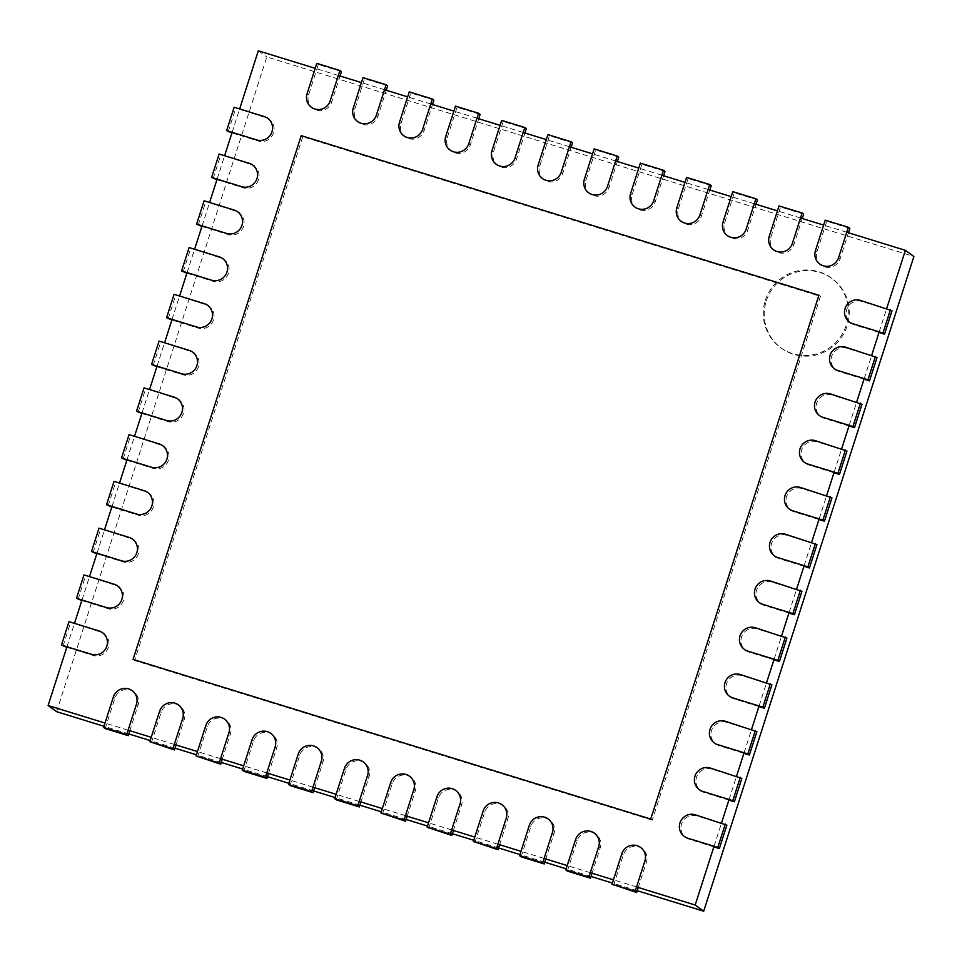 <?xml version="1.0" encoding="UTF-8"?>
<svg xmlns="http://www.w3.org/2000/svg" width="962" height="962" viewBox="0 0 962 962"><rect width="100%" height="100%" fill="white"/><g stroke="black" fill="none" stroke-linecap="round" stroke-linejoin="round"><path stroke-width="0.72" stroke-dasharray="4.81 3.61" d="M714.044 846.283L721.56 822.895M729.064 799.518L736.567 776.13M744.083 752.753L751.587 729.364M759.09 705.988L766.606 682.599M774.109 659.223L781.613 635.834M789.117 612.457L796.632 589.069M804.136 565.692L811.639 542.303M819.155 518.927L826.659 495.538M834.162 472.162L841.678 448.773M849.181 425.396L856.685 402.008M864.201 378.631L871.704 355.243M879.208 331.866L886.711 308.477M636.543 886.952L613.431 879.821M590.319 872.702L567.207 865.572M544.107 858.441L520.995 851.322M497.883 844.191L474.771 837.072M451.659 829.941L428.547 822.811M405.435 815.692L382.335 808.561M359.223 801.442L336.111 794.311M312.999 787.181L289.887 780.062M266.775 772.931L243.675 765.812M220.563 758.681L197.45 751.55M174.338 744.432L151.226 737.301M128.114 730.182L105.002 723.051M637.241 890.716L612.397 883.056M591.017 876.466L566.173 868.806M544.805 862.217L519.949 854.557M498.581 847.955L473.737 840.295M452.356 833.705L427.513 826.045M406.144 819.456L381.289 811.796M359.92 805.206L335.077 797.546M313.696 790.956L288.853 783.296M267.472 776.695L242.628 769.035M221.26 762.445L196.416 754.785M175.036 748.196L150.192 740.536M128.812 733.946L103.968 726.286M56.614 711.676L266.811 56.974L913.9 256.493M766.293 300.926A43.062 42.244 126 0 1 832.034 278.547A43.062 42.244 126 0 1 840.92 338.203A43.062 42.244 126 0 1 781.445 348.244A43.062 42.244 126 0 1 766.293 300.926M846.752 232.239L823.64 225.108M800.528 217.989L777.416 210.858M754.304 203.74L731.192 196.609M708.08 189.478L684.98 182.359M661.868 175.228L638.756 168.109M615.644 160.979L592.532 153.848M569.42 146.729L546.32 139.598M523.208 132.479L500.096 125.349M476.984 118.218L453.872 111.099M430.76 103.968L407.647 96.849M384.547 89.719L361.435 82.588M338.323 75.469L315.211 68.338M258.309 50.794L266.811 56.974M66.967 646.753L74.471 623.376M81.974 599.987L89.49 576.611M96.994 553.222L104.497 529.846M112.001 506.457L119.516 483.08M127.02 459.692L134.524 436.315M142.039 412.926L149.543 389.55M157.046 366.161L164.562 342.785M172.066 319.396L179.569 296.019M187.085 272.631L194.589 249.254M202.092 225.866L209.596 202.489M217.111 179.1L224.615 155.724M232.119 132.335L239.634 108.959M765.367 300.252A43.062 42.244 126 0 1 831.108 277.874A43.062 42.244 126 0 1 839.994 337.53A43.062 42.244 126 0 1 780.519 347.571A43.062 42.244 126 0 1 765.367 300.252M650.721 819.047L652.272 820.165L820.43 296.404L302.765 136.784L301.214 135.654M818.89 295.274L820.43 296.404M133.057 659.427L134.608 660.545L302.765 136.784M652.272 820.165L134.608 660.545M879.015 332.455L854.472 324.879A12.302 12.073 126 0 1 847.414 307.792A12.302 12.073 126 0 1 861.976 301.503L892.014 310.762M231.938 132.924L258.225 141.029A12.302 12.073 126 0 0 269.204 119.384A12.302 12.073 126 0 0 265.728 117.653L234.139 107.263M228.186 131.77L235.69 108.381M864.008 379.22L839.453 371.645A12.302 12.073 126 0 1 832.407 354.557A12.302 12.073 126 0 1 846.957 348.268L877.007 357.527M216.919 179.69L243.206 187.794A12.302 12.073 126 0 0 254.184 166.149A12.302 12.073 126 0 0 250.721 164.418L219.132 154.028M213.167 178.535L220.671 155.147M848.989 425.986L824.434 418.41A12.302 12.073 126 0 1 817.387 401.322A12.302 12.073 126 0 1 831.95 395.033L861.988 404.293M201.9 226.455L228.198 234.56A12.302 12.073 126 0 0 239.177 212.915A12.302 12.073 126 0 0 235.702 211.183L204.112 200.793M198.148 225.3L205.664 201.912M833.982 472.751L809.427 465.175A12.302 12.073 126 0 1 802.38 448.088A12.302 12.073 126 0 1 816.93 441.798L846.969 451.058M186.893 273.22L213.179 281.325A12.302 12.073 126 0 0 224.158 259.68A12.302 12.073 126 0 0 220.683 257.948L189.093 247.559M183.141 272.066L190.644 248.677M818.963 519.516L794.408 511.94A12.302 12.073 126 0 1 787.361 494.853A12.302 12.073 126 0 1 801.911 488.564L831.962 497.823M171.873 319.985L198.16 328.09A12.302 12.073 126 0 0 209.151 306.445A12.302 12.073 126 0 0 205.676 304.714L174.086 294.324M168.122 318.831L175.625 295.442M803.943 566.281L779.4 558.706A12.302 12.073 126 0 1 772.342 541.618A12.302 12.073 126 0 1 786.904 535.329L816.942 544.588M156.866 366.75L183.153 374.855A12.302 12.073 126 0 0 194.132 353.21A12.302 12.073 126 0 0 190.656 351.479L159.067 341.089M153.102 365.596L160.618 342.207M788.936 613.047L764.381 605.471A12.302 12.073 126 0 1 757.334 588.383A12.302 12.073 126 0 1 771.885 582.094L801.935 591.353M141.847 413.516L168.134 421.621A12.302 12.073 126 0 0 179.112 399.976A12.302 12.073 126 0 0 175.649 398.244L144.047 387.854M138.095 412.361L145.599 388.973M773.917 659.812L749.362 652.236A12.302 12.073 126 0 1 742.315 635.148A12.302 12.073 126 0 1 756.878 628.859L786.916 638.119M126.828 460.281L153.126 468.386A12.302 12.073 126 0 0 164.105 446.741A12.302 12.073 126 0 0 160.63 445.009L129.04 434.62M123.076 459.127L130.591 435.738M758.91 706.577L734.355 699.001A12.302 12.073 126 0 1 727.308 681.914A12.302 12.073 126 0 1 741.858 675.625L771.897 684.884M111.82 507.046L138.107 515.151A12.302 12.073 126 0 0 149.086 493.506A12.302 12.073 126 0 0 145.611 491.774L114.021 481.385M108.069 505.892L115.572 482.503M743.891 753.342L719.336 745.766A12.302 12.073 126 0 1 712.289 728.679A12.302 12.073 126 0 1 726.839 722.39L756.89 731.649M96.801 553.811L123.088 561.916A12.302 12.073 126 0 0 134.067 540.271A12.302 12.073 126 0 0 130.604 538.54L99.014 528.15M93.049 552.657L100.553 529.268M728.871 800.107L704.316 792.532A12.302 12.073 126 0 1 697.27 775.444A12.302 12.073 126 0 1 711.832 769.155L741.87 778.414M81.794 600.577L108.081 608.681A12.302 12.073 126 0 0 119.06 587.036A12.302 12.073 126 0 0 115.584 585.305L83.995 574.915M78.03 599.422L85.546 576.034M713.864 846.873L689.309 839.297A12.302 12.073 126 0 1 682.262 822.209A12.302 12.073 126 0 1 696.813 815.92L726.863 825.18M66.775 647.342L93.061 655.447A12.302 12.073 126 0 0 104.04 633.802A12.302 12.073 126 0 0 100.565 632.07L68.975 621.68M63.023 646.187L70.527 622.799M849.891 228.391L826.779 221.26L817.015 251.659A12.302 12.073 126 0 0 821.344 265.175A12.302 12.073 126 0 0 840.127 258.79L848.484 232.768M825.228 220.142L826.779 221.26M613.576 885.329L623.328 854.929A12.302 12.073 126 0 1 642.111 848.532A12.302 12.073 126 0 1 646.44 862.06L638.275 887.481M803.667 214.141L780.555 207.01L770.802 237.41A12.302 12.073 126 0 0 775.131 250.926A12.302 12.073 126 0 0 793.915 244.54L802.26 218.518M779.016 205.892L780.555 207.01M567.352 871.079L577.116 840.68A12.302 12.073 126 0 1 595.887 834.282A12.302 12.073 126 0 1 600.216 847.811L592.063 873.231M757.455 199.892L734.343 192.761L724.578 223.16A12.302 12.073 126 0 0 728.907 236.676A12.302 12.073 126 0 0 747.69 230.279L756.048 204.269M732.791 191.642L734.343 192.761M521.127 856.829L530.892 826.43A12.302 12.073 126 0 1 549.675 820.033A12.302 12.073 126 0 1 554.004 833.549L545.839 858.982M711.231 185.63L688.119 178.511L678.354 208.91A12.302 12.073 126 0 0 682.683 222.426A12.302 12.073 126 0 0 701.466 216.029L709.824 190.019M686.567 177.381L688.119 178.511M474.915 842.568L484.668 812.181A12.302 12.073 126 0 1 503.451 805.783A12.302 12.073 126 0 1 507.78 819.299L499.615 844.732M665.007 171.38L641.894 164.261L632.142 194.649A12.302 12.073 126 0 0 636.471 208.177A12.302 12.073 126 0 0 655.254 201.779L663.6 175.769M640.355 163.131L641.894 164.261M428.691 828.318L438.456 797.919A12.302 12.073 126 0 1 457.227 791.534A12.302 12.073 126 0 1 461.556 805.05L453.403 830.471M618.782 157.131L595.682 150L585.918 180.399A12.302 12.073 126 0 0 590.247 193.927A12.302 12.073 126 0 0 609.03 187.53L617.376 161.508M594.131 148.882L595.682 150M382.467 814.068L392.231 783.669A12.302 12.073 126 0 1 411.014 777.272A12.302 12.073 126 0 1 415.343 790.8L407.179 816.221M572.57 142.881L549.458 135.75L539.694 166.149A12.302 12.073 126 0 0 544.023 179.666A12.302 12.073 126 0 0 562.806 173.28L571.163 147.258M547.907 134.632L549.458 135.75M336.255 799.819L346.007 769.42A12.302 12.073 126 0 1 364.79 763.022A12.302 12.073 126 0 1 369.119 776.55L360.954 801.971M526.346 128.631L503.234 121.501L493.482 151.9A12.302 12.073 126 0 0 497.811 165.416A12.302 12.073 126 0 0 516.582 159.019L524.939 133.009M501.695 120.382L503.234 121.501M290.031 785.569L299.783 755.17A12.302 12.073 126 0 1 318.566 748.773A12.302 12.073 126 0 1 322.895 762.289L314.73 787.722M480.122 114.37L457.022 107.251L447.258 137.65A12.302 12.073 126 0 0 451.587 151.166A12.302 12.073 126 0 0 470.37 144.769L478.715 118.759M455.471 106.121L457.022 107.251M243.807 771.308L253.571 740.92A12.302 12.073 126 0 1 272.354 734.523A12.302 12.073 126 0 1 276.683 748.039L268.518 773.472M433.91 100.12L410.798 93.001L401.034 123.389A12.302 12.073 126 0 0 405.363 136.917A12.302 12.073 126 0 0 424.146 130.519L432.503 104.509M409.247 91.871L410.798 93.001M197.583 757.058L207.347 726.659A12.302 12.073 126 0 1 226.13 720.273A12.302 12.073 126 0 1 230.459 733.79L222.294 759.222M387.686 85.871L364.574 78.74L354.822 109.139A12.302 12.073 126 0 0 359.151 122.667A12.302 12.073 126 0 0 377.922 116.27L386.279 90.26M363.023 77.621L364.574 78.74M151.371 742.808L161.123 712.409A12.302 12.073 126 0 1 179.906 706.024A12.302 12.073 126 0 1 184.235 719.54L176.07 744.961M341.462 71.621L318.35 64.49L308.598 94.889A12.302 12.073 126 0 0 312.927 108.405A12.302 12.073 126 0 0 331.71 102.02L340.055 75.998M316.811 63.372L318.35 64.49M105.147 728.559L114.911 698.159A12.302 12.073 126 0 1 133.694 691.762A12.302 12.073 126 0 1 138.023 705.29L129.858 730.711M852.921 323.761L854.472 324.879M860.425 300.372L861.976 301.503M256.674 139.911L258.225 141.029M264.189 116.522L265.728 117.653M837.902 370.526L839.453 371.645M845.418 347.138L846.957 348.268M241.666 186.676L243.206 187.794M249.17 163.287L250.721 164.418M822.895 417.292L824.434 418.41M830.398 393.903L831.95 395.033M226.647 233.441L228.198 234.56M234.151 210.053L235.702 211.183M807.876 464.057L809.427 465.175M815.379 440.668L816.93 441.798M211.628 280.207L213.179 281.325M219.144 256.818L220.683 257.948M792.856 510.822L794.408 511.94M800.372 487.433L801.911 488.564M196.621 326.972L198.16 328.09M204.124 303.583L205.676 304.714M777.849 557.587L779.4 558.706M785.353 534.199L786.904 535.329M181.602 373.737L183.153 374.855M189.105 350.348L190.656 351.479M762.83 604.352L764.381 605.471M770.346 580.964L771.885 582.094M166.594 420.502L168.134 421.621M174.098 397.114L175.649 398.244M747.823 651.118L749.362 652.236M755.326 627.729L756.878 628.859M151.575 467.267L153.126 468.386M159.079 443.879L160.63 445.009M732.803 697.883L734.355 699.001M740.307 674.494L741.858 675.625M136.556 514.033L138.107 515.151M144.072 490.644L145.611 491.774M717.784 744.648L719.336 745.766M725.3 721.259L726.839 722.39M121.549 560.798L123.088 561.916M129.052 537.409L130.604 538.54M702.777 791.413L704.316 792.532M710.281 768.025L711.832 769.155M106.529 607.563L108.081 608.681M114.033 584.174L115.584 585.305M687.758 838.179L689.309 839.297M695.261 814.79L696.813 815.92M91.51 654.328L93.061 655.447M99.026 630.94L100.565 632.07M815.475 250.541L817.015 251.659M838.587 257.66L840.127 258.79M621.789 853.811L623.328 854.929M644.901 860.93L646.44 862.06M769.251 236.291L770.802 237.41M792.363 243.41L793.915 244.54M575.565 839.561L577.116 840.68M598.677 846.68L600.216 847.811M723.027 222.03L724.578 223.16M746.139 229.16L747.69 230.279M529.34 825.3L530.892 826.43M552.453 832.431L554.004 833.549M676.815 207.78L678.354 208.91M699.927 214.911L701.466 216.029M483.128 811.05L484.668 812.181M506.228 818.181L507.78 819.299M630.591 193.53L632.142 194.649M653.703 200.661L655.254 201.779M436.904 796.801L438.456 797.919M460.016 803.931L461.556 805.05M584.367 179.281L585.918 180.399M607.479 186.4L609.03 187.53M390.68 782.551L392.231 783.669M413.792 789.67L415.343 790.8M538.155 165.031L539.694 166.149M561.267 172.15L562.806 173.28M344.468 768.301L346.007 769.42M367.568 775.42L369.119 776.55M491.931 150.769L493.482 151.9M515.043 157.9L516.582 159.019M298.244 754.04L299.783 755.17M321.356 761.17L322.895 762.289M445.707 136.52L447.258 137.65M468.819 143.651L470.37 144.769M252.02 739.79L253.571 740.92M275.132 746.921L276.683 748.039M399.495 122.27L401.034 123.389M422.595 129.401L424.146 130.519M205.796 725.54L207.347 726.659M228.908 732.671L230.459 733.79M353.27 108.021L354.822 109.139M376.382 115.151L377.922 116.27M159.584 711.291L161.123 712.409M182.696 718.41L184.235 719.54M307.046 93.771L308.598 94.889M330.158 100.89L331.71 102.02M113.36 697.041L114.911 698.159M136.472 704.16L138.023 705.29M780.519 347.571L781.445 348.244M831.108 277.874L832.034 278.547"/><path stroke-width="1.44" d="M714.044 846.283L695.189 905.026L703.691 911.206L913.9 256.493L905.386 250.324L846.752 232.239M721.56 822.895L729.064 799.518M736.567 776.13L744.083 752.753M751.587 729.364L759.09 705.988M766.606 682.599L774.109 659.223M781.613 635.834L789.117 612.457M796.632 589.069L804.136 565.692M811.639 542.303L819.155 518.927M826.659 495.538L834.162 472.162M841.678 448.773L849.181 425.396M856.685 402.008L864.201 378.631M871.704 355.243L879.208 331.866M886.711 308.477L905.386 250.324M695.189 905.026L636.543 886.952M613.431 879.821L590.319 872.702M567.207 865.572L544.107 858.441M520.995 851.322L497.883 844.191M474.771 837.072L451.659 829.941M428.547 822.811L405.435 815.692M382.335 808.561L359.223 801.442M336.111 794.311L312.999 787.181M289.887 780.062L266.775 772.931M243.675 765.812L220.563 758.681M197.45 751.55L174.338 744.432M151.226 737.301L128.114 730.182M105.002 723.051L48.1 705.507L56.614 711.676L103.968 726.286M703.691 911.206L637.241 890.716M612.397 883.056L591.017 876.466M566.173 868.806L544.805 862.217M519.949 854.557L498.581 847.955M473.737 840.295L452.356 833.705M427.513 826.045L406.144 819.456M381.289 811.796L359.92 805.206M335.077 797.546L313.696 790.956M288.853 783.296L267.472 776.695M242.628 769.035L221.26 762.445M196.416 754.785L175.036 748.196M150.192 740.536L128.812 733.946M823.64 225.108L800.528 217.989M777.416 210.858L754.304 203.74M731.192 196.609L708.08 189.478M684.98 182.359L661.868 175.228M638.756 168.109L615.644 160.979M592.532 153.848L569.42 146.729M546.32 139.598L523.208 132.479M500.096 125.349L476.984 118.218M453.872 111.099L430.76 103.968M407.647 96.849L384.547 89.719M361.435 82.588L338.323 75.469M315.211 68.338L258.309 50.794L239.634 108.959M48.1 705.507L66.967 646.753M74.471 623.376L81.974 599.987M89.49 576.611L96.994 553.222M104.497 529.846L112.001 506.457M119.516 483.08L127.02 459.692M134.524 436.315L142.039 412.926M149.543 389.55L157.046 366.161M164.562 342.785L172.066 319.396M179.569 296.019L187.085 272.631M194.589 249.254L202.092 225.866M209.596 202.489L217.111 179.1M224.615 155.724L232.119 132.335M650.721 819.047L818.89 295.274L301.214 135.654L133.057 659.427L650.721 819.047M850.997 323.148L849.446 322.029A12.302 12.073 126 0 0 852.921 323.761L882.96 333.02L884.511 334.151L879.015 332.455M849.446 322.029A12.302 12.073 126 0 1 860.425 300.372L892.014 310.762L884.511 334.151M882.96 333.02L890.475 309.644M226.635 130.64L234.139 107.263L264.189 116.522A12.302 12.073 126 0 1 271.236 133.61A12.302 12.073 126 0 1 256.674 139.911L226.635 130.64L231.938 132.924M835.978 369.913L834.439 368.795A12.302 12.073 126 0 0 837.902 370.526L867.952 379.786L869.492 380.916L864.008 379.22M834.439 368.795A12.302 12.073 126 0 1 845.418 347.138L877.007 357.527L869.492 380.916M867.952 379.786L875.456 356.409M211.616 177.405L219.132 154.028L249.17 163.287A12.302 12.073 126 0 1 256.217 180.375A12.302 12.073 126 0 1 241.666 186.676L211.616 177.405L216.919 179.69M820.971 416.678L819.42 415.56A12.302 12.073 126 0 0 822.895 417.292L852.933 426.551L854.484 427.681L848.989 425.986M819.42 415.56A12.302 12.073 126 0 1 830.398 393.903L861.988 404.293L854.484 427.681M852.933 426.551L860.437 403.174M196.609 224.17L204.112 200.793L234.151 210.053A12.302 12.073 126 0 1 241.197 227.14A12.302 12.073 126 0 1 226.647 233.441L196.609 224.17L201.9 226.455M805.952 463.443L804.4 462.325A12.302 12.073 126 0 0 807.876 464.057L837.914 473.316L839.465 474.446L833.982 472.751M804.4 462.325A12.302 12.073 126 0 1 815.379 440.668L846.969 451.058L839.465 474.446M837.914 473.316L845.43 449.939M181.59 270.935L189.093 247.559L219.144 256.818A12.302 12.073 126 0 1 226.19 273.905A12.302 12.073 126 0 1 211.628 280.207L181.59 270.935L186.893 273.22M790.932 510.209L789.393 509.09A12.302 12.073 126 0 0 792.856 510.822L822.907 520.081L824.458 521.212L818.963 519.516M789.393 509.09A12.302 12.073 126 0 1 800.372 487.433L831.962 497.823L824.458 521.212M822.907 520.081L830.41 496.705M166.57 317.7L174.086 294.324L204.124 303.583A12.302 12.073 126 0 1 211.171 320.671A12.302 12.073 126 0 1 196.621 326.972L166.57 317.7L171.873 319.985M775.925 556.974L774.374 555.844A12.302 12.073 126 0 0 777.849 557.587L807.888 566.846L809.439 567.977L803.943 566.281M774.374 555.844A12.302 12.073 126 0 1 785.353 534.199L816.942 544.588L809.439 567.977M807.888 566.846L815.403 543.47M151.563 364.466L159.067 341.089L189.105 350.348A12.302 12.073 126 0 1 196.164 367.436A12.302 12.073 126 0 1 181.602 373.737L151.563 364.466L156.866 366.75M760.906 603.739L759.355 602.609A12.302 12.073 126 0 0 762.83 604.352L792.88 613.612L794.42 614.73L788.936 613.047M759.355 602.609A12.302 12.073 126 0 1 770.346 580.964L801.935 591.353L794.42 614.73M792.88 613.612L800.384 590.235M136.544 411.231L144.047 387.854L174.098 397.114A12.302 12.073 126 0 1 181.145 414.201A12.302 12.073 126 0 1 166.594 420.502L136.544 411.231L141.847 413.516M745.899 650.504L744.347 649.374A12.302 12.073 126 0 0 747.823 651.118L777.861 660.377L779.412 661.495L773.917 659.812M744.347 649.374A12.302 12.073 126 0 1 755.326 627.729L786.916 638.119L779.412 661.495M777.861 660.377L785.365 637M121.537 457.996L129.04 434.62L159.079 443.879A12.302 12.073 126 0 1 166.125 460.966A12.302 12.073 126 0 1 151.575 467.267L121.537 457.996L126.828 460.281M730.879 697.27L729.328 696.139A12.302 12.073 126 0 0 732.803 697.883L762.842 707.142L764.393 708.26L758.91 706.577M729.328 696.139A12.302 12.073 126 0 1 740.307 674.494L771.897 684.884L764.393 708.26M762.842 707.142L770.358 683.766M106.517 504.761L114.021 481.385L144.072 490.644A12.302 12.073 126 0 1 151.118 507.732A12.302 12.073 126 0 1 136.556 514.033L106.517 504.761L111.82 507.046M715.86 744.035L714.321 742.904A12.302 12.073 126 0 0 717.784 744.648L747.835 753.907L749.374 755.026L743.891 753.342M714.321 742.904A12.302 12.073 126 0 1 725.3 721.259L756.89 731.649L749.374 755.026M747.835 753.907L755.338 730.531M91.498 551.527L99.014 528.15L129.052 537.409A12.302 12.073 126 0 1 136.099 554.497A12.302 12.073 126 0 1 121.549 560.798L91.498 551.527L96.801 553.811M700.853 790.8L699.302 789.67A12.302 12.073 126 0 0 702.777 791.413L732.816 800.673L734.367 801.791L728.871 800.107M699.302 789.67A12.302 12.073 126 0 1 710.281 768.025L741.87 778.414L734.367 801.791M732.816 800.673L740.319 777.296M76.491 598.292L83.995 574.915L114.033 584.174A12.302 12.073 126 0 1 121.08 601.262A12.302 12.073 126 0 1 106.529 607.563L76.491 598.292L81.794 600.577M685.834 837.565L684.283 836.435A12.302 12.073 126 0 0 687.758 838.179L717.808 847.438L719.348 848.556L713.864 846.873M684.283 836.435A12.302 12.073 126 0 1 695.261 814.79L726.863 825.18L719.348 848.556M717.808 847.438L725.312 824.061M61.472 645.057L68.975 621.68L99.026 630.94A12.302 12.073 126 0 1 106.073 648.027A12.302 12.073 126 0 1 91.51 654.328L61.472 645.057L66.775 647.342M848.34 227.272L838.587 257.66A12.302 12.073 126 0 1 819.804 264.057A12.302 12.073 126 0 1 815.475 250.541L825.228 220.142L848.34 227.272L849.891 228.391L848.484 232.768M635.136 891.329L636.688 892.459L612.024 884.21L621.789 853.811A12.302 12.073 126 0 1 640.572 847.414A12.302 12.073 126 0 1 644.901 860.93L635.136 891.329L612.024 884.21M636.688 892.459L638.275 887.481M802.128 213.011L792.363 243.41A12.302 12.073 126 0 1 773.58 249.807A12.302 12.073 126 0 1 769.251 236.291L779.016 205.892L802.128 213.011L803.667 214.141L802.26 218.518M588.912 877.079L590.464 878.198L567.352 871.079L565.8 869.949L575.565 839.561A12.302 12.073 126 0 1 594.348 833.164A12.302 12.073 126 0 1 598.677 846.68L588.912 877.079L565.8 869.949M590.464 878.198L592.063 873.231M755.904 198.761L746.139 229.16A12.302 12.073 126 0 1 727.356 235.558A12.302 12.073 126 0 1 723.027 222.03L732.791 191.642L755.904 198.761L757.455 199.892L756.048 204.269M542.7 862.83L544.239 863.948L521.127 856.829L519.588 855.699L529.34 825.3A12.302 12.073 126 0 1 548.124 818.915A12.302 12.073 126 0 1 552.453 832.431L542.7 862.83L519.588 855.699M544.239 863.948L545.839 858.982M709.679 184.512L699.927 214.911A12.302 12.073 126 0 1 681.144 221.308A12.302 12.073 126 0 1 676.815 207.78L686.567 177.381L709.679 184.512L711.231 185.63L709.824 190.019M496.476 848.58L498.027 849.699L473.364 841.449L483.128 811.05A12.302 12.073 126 0 1 501.899 804.653A12.302 12.073 126 0 1 506.228 818.181L496.476 848.58L473.364 841.449M498.027 849.699L499.615 844.732M663.467 170.262L653.703 200.661A12.302 12.073 126 0 1 634.92 207.046A12.302 12.073 126 0 1 630.591 193.53L640.355 163.131L663.467 170.262L665.007 171.38L663.6 175.769M450.252 834.319L451.803 835.449L427.14 827.2L436.904 796.801A12.302 12.073 126 0 1 455.687 790.403A12.302 12.073 126 0 1 460.016 803.931L450.252 834.319L427.14 827.2M451.803 835.449L453.403 830.471M617.243 156.012L607.479 186.4A12.302 12.073 126 0 1 588.696 192.797A12.302 12.073 126 0 1 584.367 179.281L594.131 148.882L617.243 156.012L618.782 157.131L617.376 161.508M404.028 820.069L405.579 821.199L380.928 812.95L390.68 782.551A12.302 12.073 126 0 1 409.463 776.154A12.302 12.073 126 0 1 413.792 789.67L404.028 820.069L380.928 812.95M405.579 821.199L407.179 816.221M571.019 141.751L561.267 172.15A12.302 12.073 126 0 1 542.484 178.547A12.302 12.073 126 0 1 538.155 165.031L547.907 134.632L571.019 141.751L572.57 142.881L571.163 147.258M357.816 805.819L359.355 806.938L336.255 799.819L334.704 798.688L344.468 768.301A12.302 12.073 126 0 1 363.239 761.904A12.302 12.073 126 0 1 367.568 775.42L357.816 805.819L334.704 798.688M359.355 806.938L360.954 801.971M524.795 127.501L515.043 157.9A12.302 12.073 126 0 1 496.26 164.298A12.302 12.073 126 0 1 491.931 150.769L501.695 120.382L524.795 127.501L526.346 128.631L524.939 133.009M311.592 791.57L313.143 792.688L290.031 785.569L288.48 784.439L298.244 754.04A12.302 12.073 126 0 1 317.027 747.654A12.302 12.073 126 0 1 321.356 761.17L311.592 791.57L288.48 784.439M313.143 792.688L314.73 787.722M478.583 113.251L468.819 143.651A12.302 12.073 126 0 1 450.036 150.048A12.302 12.073 126 0 1 445.707 136.52L455.471 106.121L478.583 113.251L480.122 114.37L478.715 118.759M265.368 777.32L266.919 778.438L243.807 771.308L242.268 770.189L252.02 739.79A12.302 12.073 126 0 1 270.803 733.405A12.302 12.073 126 0 1 275.132 746.921L265.368 777.32L242.268 770.189M266.919 778.438L268.518 773.472M432.359 99.002L422.595 129.401A12.302 12.073 126 0 1 403.824 135.786A12.302 12.073 126 0 1 399.495 122.27L409.247 91.871L432.359 99.002L433.91 100.12L432.503 104.509M219.156 763.058L220.695 764.189L196.044 755.94L205.796 725.54A12.302 12.073 126 0 1 224.579 719.143A12.302 12.073 126 0 1 228.908 732.671L219.156 763.058L196.044 755.94M220.695 764.189L222.294 759.222M386.135 84.752L376.382 115.151A12.302 12.073 126 0 1 357.599 121.537A12.302 12.073 126 0 1 353.27 108.021L363.023 77.621L386.135 84.752L387.686 85.871L386.279 90.26M172.932 748.809L174.483 749.939L149.819 741.69L159.584 711.291A12.302 12.073 126 0 1 178.367 704.893A12.302 12.073 126 0 1 182.696 718.41L172.932 748.809L149.819 741.69M174.483 749.939L176.07 744.961M339.923 70.491L330.158 100.89A12.302 12.073 126 0 1 311.375 107.287A12.302 12.073 126 0 1 307.046 93.771L316.811 63.372L339.923 70.491L341.462 71.621L340.055 75.998M126.707 734.559L128.259 735.677L105.147 728.559L103.595 727.428L113.36 697.041A12.302 12.073 126 0 1 132.143 690.644A12.302 12.073 126 0 1 136.472 704.16L126.707 734.559L103.595 727.428M128.259 735.677L129.858 730.711M269.204 119.384L267.652 118.266M254.184 166.149L252.645 165.031M239.177 212.915L237.626 211.796M224.158 259.68L222.607 258.562M209.151 306.445L207.6 305.327M194.132 353.21L192.58 352.092M179.112 399.976L177.573 398.857M164.105 446.741L162.554 445.622M149.086 493.506L147.535 492.388M134.067 540.271L132.528 539.153M119.06 587.036L117.508 585.906M104.04 633.802L102.501 632.671M821.344 265.175L819.804 264.057M642.111 848.532L640.572 847.414M775.131 250.926L773.58 249.807M595.887 834.282L594.348 833.164M728.907 236.676L727.356 235.558M549.675 820.033L548.124 818.915M682.683 222.426L681.144 221.308M503.451 805.783L501.899 804.653M636.471 208.177L634.92 207.046M457.227 791.534L455.687 790.403M590.247 193.927L588.696 192.797M411.014 777.272L409.463 776.154M544.023 179.666L542.484 178.547M364.79 763.022L363.239 761.904M497.811 165.416L496.26 164.298M318.566 748.773L317.027 747.654M451.587 151.166L450.036 150.048M272.354 734.523L270.803 733.405M405.363 136.917L403.824 135.786M226.13 720.273L224.579 719.143M359.151 122.667L357.599 121.537M179.906 706.024L178.367 704.893M312.927 108.405L311.375 107.287M133.694 691.762L132.143 690.644"/></g></svg>
